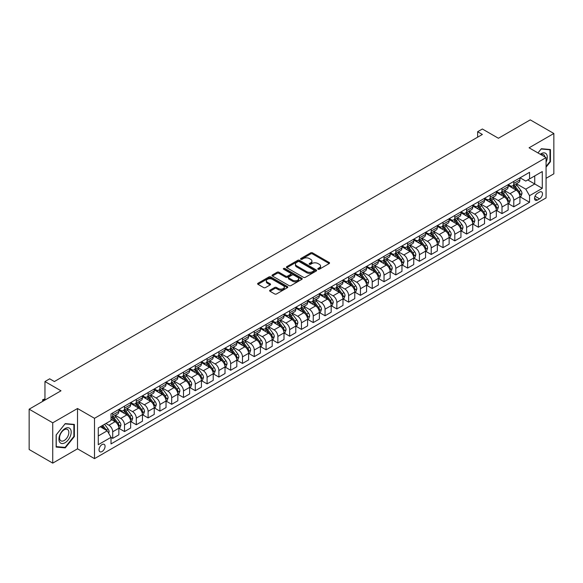 <?xml version="1.0" encoding="UTF-8"?>
<svg xmlns="http://www.w3.org/2000/svg" width="583" height="583" viewBox="0 0 583 583"><rect width="100%" height="100%" fill="white"/><g stroke="black" fill="none" stroke-linecap="round" stroke-linejoin="round"><path stroke-width="0.87" d="M318.041 269.229A0.918 0.532 0 0 0 319.338 269.229L329.184 263.552A1.312 0.758 0 0 0 329.57 263.013A1.312 0.758 0 0 0 329.184 262.481L312.51 252.854A1.312 0.758 0 0 0 310.659 252.854L300.813 258.539A0.918 0.532 0 0 0 300.544 258.91A0.918 0.532 0 0 0 300.813 259.282A0.918 0.532 0 0 0 302.111 259.282L303.386 258.546A4.19 2.419 0 0 1 309.311 258.546L310.703 259.348A4.19 2.419 0 0 1 311.934 261.06A4.19 2.419 0 0 1 310.703 262.773L309.427 263.509A0.918 0.532 0 0 0 309.165 263.88A0.918 0.532 0 0 0 309.427 264.259A0.918 0.532 0 0 0 310.724 264.259L312 263.523A4.19 2.419 0 0 1 317.932 263.523L319.316 264.325A4.19 2.419 0 0 1 320.548 266.037A4.19 2.419 0 0 1 319.316 267.75L318.041 268.486A0.918 0.532 0 0 0 317.779 268.858A0.918 0.532 0 0 0 318.041 269.229L318.041 268.486M102.054 451.548A4.27 2.463 120 0 0 104.838 447.788A4.27 2.463 120 0 0 104.189 444.363A4.27 2.463 120 0 0 102.054 444.574A4.27 2.463 120 0 0 99.263 448.334A4.27 2.463 120 0 0 99.919 451.759A4.27 2.463 120 0 0 102.054 451.548M269.995 290.181A1.312 0.758 0 0 0 269.608 290.72A1.312 0.758 0 0 0 269.995 291.252L274.673 293.956A1.312 0.758 0 0 0 276.524 293.956L287.455 287.645A1.312 0.758 0 0 0 287.834 287.106A1.312 0.758 0 0 0 287.455 286.574L270.782 276.947A1.312 0.758 0 0 0 268.931 276.947L257.999 283.258A1.312 0.758 0 0 0 257.613 283.79A1.312 0.758 0 0 0 257.999 284.329L263.647 287.587A1.312 0.758 0 0 0 265.498 287.587L270.177 284.89A1.312 0.758 0 0 0 270.563 284.351A1.312 0.758 0 0 0 270.177 283.819L267.378 282.201A3.505 2.026 0 0 1 266.351 280.773A3.505 2.026 0 0 1 268.515 278.9A3.505 2.026 0 0 1 272.334 279.337L283.309 285.677A3.505 2.026 0 0 1 284.336 287.106A3.505 2.026 0 0 1 282.172 288.979A3.505 2.026 0 0 1 278.353 288.541L276.524 287.485A1.312 0.758 0 0 0 274.673 287.485L269.995 290.181L269.995 291.252L274.673 288.57L274.673 287.485M546.067 178.311L553.85 173.814L553.85 133.492L530.26 119.872L498.407 138.266L482.367 129.003L477.645 131.722L482.367 134.447L54.394 381.537L49.679 378.812L44.957 381.537L44.957 400.062M52.74 422.806L52.74 463.128L77.517 448.823L77.517 408.508L52.74 422.806L29.15 409.186L61.004 390.799L44.957 381.537M77.517 408.508L94.504 418.31L546.067 157.607L546.067 197.921L94.504 458.632L94.504 418.31M553.85 133.492L529.08 147.798L546.067 157.607M303.481 277.319A1.312 0.758 0 0 0 305.332 277.319L316.263 271.008A1.312 0.758 0 0 0 316.642 270.476A1.312 0.758 0 0 0 316.263 269.944L299.589 260.317A1.312 0.758 0 0 0 297.738 260.317L286.807 266.628A1.312 0.758 0 0 0 286.421 267.16A1.312 0.758 0 0 0 286.807 267.692L303.481 277.319M283.972 269.426A0.918 0.532 0 0 1 284.905 269.557L301.841 279.337L290.924 285.634A1.312 0.758 0 0 1 289.073 285.634L272.399 276.007L277.078 273.332L277.078 272.239L272.399 274.943A1.312 0.758 0 0 0 272.021 275.475A1.312 0.758 0 0 0 272.399 276.007L272.399 274.943M277.078 273.332A1.312 0.758 0 0 1 278.929 273.332L278.929 272.239A1.312 0.758 0 0 0 277.078 272.239M278.929 272.239L285.692 276.145A1.312 0.758 0 0 0 287.543 276.145L290.647 274.353A1.312 0.758 0 0 0 291.034 273.821A1.312 0.758 0 0 0 290.647 273.281L283.608 269.215A0.918 0.532 0 0 1 283.338 268.843A0.918 0.532 0 0 1 283.906 268.355A0.918 0.532 0 0 1 284.905 268.471L301.856 278.259A1.312 0.758 0 0 1 302.242 278.791A1.312 0.758 0 0 1 301.856 279.323L301.856 278.259M52.74 463.128L29.15 449.508L29.15 409.186M539.552 192.091L537.475 193.294A4.139 2.39 120 0 0 534.771 196.937A4.139 2.39 120 0 0 535.405 200.253A4.139 2.39 120 0 0 537.475 200.049L539.552 198.847A4.139 2.39 120 0 0 542.256 195.203A4.139 2.39 120 0 0 541.622 191.887A4.139 2.39 120 0 0 539.552 192.091M520.065 177.793L525.771 181.087L529.546 178.908L529.546 172.313L111.018 413.952L111.018 420.547L98.279 427.9L98.279 444.683L111.018 437.33L111.018 443.918L529.546 202.279L529.546 195.691L525.771 189.154L516.392 183.732M529.546 178.908L542.292 171.555L542.292 188.331L529.546 195.691M77.517 448.823L94.504 458.632M477.645 131.722L477.645 137.173M527.753 179.943L534.742 183.973L534.742 175.913L542.292 171.555M525.771 189.154L534.742 183.973L542.292 188.331M98.279 435.967L107.243 430.786L100.261 426.756M111.018 437.381L112.716 438.365L112.716 431.77A5.342 3.083 -120 0 0 108.941 425.233L105.924 423.491M112.716 438.365L118.852 434.823L118.852 428.228A5.342 3.083 -120 0 0 115.077 421.691L111.018 419.345M118.99 428.367L124.514 431.551L124.514 424.956A5.342 3.083 -120 0 0 120.739 418.419L115.317 415.293M124.514 431.551L130.643 428.009L130.643 421.422A5.342 3.083 -120 0 0 126.868 414.877L118.852 410.25M130.789 421.553L136.305 424.745L136.305 418.149A5.342 3.083 -120 0 0 132.53 411.613L127.116 408.479M136.305 424.745L142.441 421.203L142.441 414.608A5.342 3.083 -120 0 0 138.667 408.071L130.643 403.436M142.58 414.746L148.104 417.931L148.104 411.336A5.342 3.083 -120 0 0 144.329 404.799L138.907 401.672M148.104 417.931L154.24 414.389L154.24 407.794A5.342 3.083 -120 0 0 150.465 401.257L142.441 396.629M154.378 407.932L159.902 411.117L159.902 404.529A5.342 3.083 -120 0 0 156.127 397.992L150.706 394.859M159.902 411.117L166.031 407.583L166.031 400.987A5.342 3.083 -120 0 0 162.256 394.451L154.24 389.816M166.177 401.126L171.694 404.31L171.694 397.715A5.342 3.083 -120 0 0 167.919 391.178L162.504 388.052M171.694 404.31L177.83 400.769L177.83 394.174A5.342 3.083 -120 0 0 174.055 387.637L166.031 383.009M177.975 394.312L183.492 397.497L183.492 390.909A5.342 3.083 -120 0 0 179.717 384.372L174.295 381.238M183.492 397.497L189.628 393.955L189.628 387.367A5.342 3.083 -120 0 0 185.853 380.83L177.83 376.195M189.766 387.498L195.29 390.69L195.29 384.095A5.342 3.083 -120 0 0 191.516 377.558L186.094 374.432M195.29 390.69L201.426 387.148L201.426 380.553A5.342 3.083 -120 0 0 197.652 374.016L189.628 369.389M201.565 380.692L207.089 383.876L207.089 377.288A5.342 3.083 -120 0 0 203.314 370.744L197.892 367.618M207.089 383.876L213.218 380.335L213.218 373.747A5.342 3.083 -120 0 0 209.443 367.203L201.426 362.575M213.363 373.878L218.88 377.07L218.88 370.475A5.342 3.083 -120 0 0 215.105 363.938L209.691 360.811M218.88 377.07L225.016 373.528L225.016 366.933A5.342 3.083 -120 0 0 221.241 360.396L213.218 355.761M225.155 367.071L230.679 370.256L230.679 363.668A5.342 3.083 -120 0 0 226.904 357.124L221.482 353.998M230.679 370.256L236.815 366.714L236.815 360.126A5.342 3.083 -120 0 0 233.04 353.582L225.016 348.955M236.953 360.258L242.477 363.449L242.477 356.854A5.342 3.083 -120 0 0 238.702 350.317L233.28 347.184M242.477 363.449L248.606 359.908L248.606 353.313A5.342 3.083 -120 0 0 244.831 346.776L236.815 342.141M248.752 353.451L254.268 356.636L254.268 350.04A5.342 3.083 -120 0 0 250.493 343.504L245.079 340.377M254.268 356.636L260.404 353.094L260.404 346.499A5.342 3.083 -120 0 0 256.629 339.962L248.606 335.334M260.55 346.637L266.067 349.829L266.067 343.234A5.342 3.083 -120 0 0 262.292 336.697L256.87 333.563M266.067 349.829L272.203 346.287L272.203 339.692A5.342 3.083 -120 0 0 268.428 333.155L260.404 328.521M272.341 339.831L277.865 343.015L277.865 336.42A5.342 3.083 -120 0 0 274.09 329.883L268.668 326.757M277.865 343.015L284.001 339.474L284.001 332.878A5.342 3.083 -120 0 0 280.226 326.342L272.203 321.714M284.14 333.017L289.656 336.202L289.656 329.614A5.342 3.083 -120 0 0 285.881 323.077L280.467 319.943M289.656 336.202L295.792 332.66L295.792 326.072A5.342 3.083 -120 0 0 292.017 319.535L284.001 314.9M295.938 326.203L301.455 329.395L301.455 322.8A5.342 3.083 -120 0 0 297.68 316.263L292.258 313.137M301.455 329.395L307.591 325.853L307.591 319.258A5.342 3.083 -120 0 0 303.816 312.721L295.792 308.094M307.729 319.397L313.253 322.581L313.253 315.993A5.342 3.083 -120 0 0 309.478 309.449L304.056 306.323M313.253 322.581L319.389 319.039L319.389 312.452A5.342 3.083 -120 0 0 315.614 305.915L307.591 301.28M319.528 312.583L325.052 315.775L325.052 309.179A5.342 3.083 -120 0 0 321.277 302.643L315.855 299.516M325.052 315.775L331.18 312.233L331.18 305.638A5.342 3.083 -120 0 0 327.406 299.101L319.389 294.466M331.326 305.776L336.843 308.961L336.843 302.373A5.342 3.083 -120 0 0 333.068 295.829L327.653 292.702M336.843 308.961L342.979 305.419L342.979 298.831A5.342 3.083 -120 0 0 339.204 292.287L331.18 287.659M343.117 298.962L348.641 302.154L348.641 295.559A5.342 3.083 -120 0 0 344.866 289.022L339.444 285.889M348.641 302.154L354.777 298.613L354.777 292.017A5.342 3.083 -120 0 0 351.002 285.481L342.979 280.846M354.916 292.156L360.44 295.341L360.44 288.745A5.342 3.083 -120 0 0 356.665 282.208L351.243 279.082M360.44 295.341L366.569 291.799L366.569 285.204A5.342 3.083 -120 0 0 362.794 278.667L354.777 274.039M366.714 285.342L372.231 288.534L372.231 281.939A5.342 3.083 -120 0 0 368.456 275.402L363.041 272.268M372.231 288.534L378.367 284.992L378.367 278.397A5.342 3.083 -120 0 0 374.592 271.86L366.569 267.225M378.513 278.536L384.029 281.72L384.029 275.125A5.342 3.083 -120 0 0 380.254 268.588L374.833 265.462M384.029 281.72L390.165 278.178L390.165 271.583A5.342 3.083 -120 0 0 386.391 265.046L378.367 260.419M390.304 271.722L395.828 274.906L395.828 268.318A5.342 3.083 -120 0 0 392.053 261.782L386.631 258.648M395.828 274.906L401.964 271.365L401.964 264.777A5.342 3.083 -120 0 0 398.189 258.24L390.165 253.605M402.102 264.915L407.626 268.1L407.626 261.505A5.342 3.083 -120 0 0 403.851 254.968L398.429 251.841M407.626 268.1L413.755 264.558L413.755 257.963A5.342 3.083 -120 0 0 409.98 251.426L401.964 246.798M413.901 258.101L419.417 261.286L419.417 254.698A5.342 3.083 -120 0 0 415.643 248.161L410.228 245.028M419.417 261.286L425.554 257.744L425.554 251.156A5.342 3.083 -120 0 0 421.779 244.62L413.755 239.985M425.692 251.288L431.216 254.48L431.216 247.884A5.342 3.083 -120 0 0 427.441 241.347L422.019 238.221M431.216 254.48L437.352 250.938L437.352 244.343A5.342 3.083 -120 0 0 433.577 237.806L425.554 233.178M437.49 244.481L443.014 247.666L443.014 241.078A5.342 3.083 -120 0 0 439.239 234.534L433.818 231.407M443.014 247.666L449.143 244.124L449.143 237.536A5.342 3.083 -120 0 0 445.368 230.992L437.352 226.364M449.289 237.667L454.806 240.859L454.806 234.264A5.342 3.083 -120 0 0 451.031 227.727L445.616 224.593M454.806 240.859L460.942 237.317L460.942 230.722A5.342 3.083 -120 0 0 457.167 224.185L449.143 219.551M461.08 230.861L466.604 234.045L466.604 227.457A5.342 3.083 -120 0 0 462.829 220.913L457.407 217.787M466.604 234.045L472.74 230.504L472.74 223.916A5.342 3.083 -120 0 0 468.965 217.372L460.942 212.744M472.879 224.047L478.403 227.239L478.403 220.644A5.342 3.083 -120 0 0 474.628 214.107L469.206 210.973M478.403 227.239L484.531 223.697L484.531 217.102A5.342 3.083 -120 0 0 480.764 210.565L472.74 205.93M484.677 217.24L490.194 220.425L490.194 213.83A5.342 3.083 -120 0 0 486.419 207.293L481.004 204.167M490.194 220.425L496.33 216.883L496.33 210.288A5.342 3.083 -120 0 0 492.555 203.751L484.531 199.124M496.476 210.427L501.992 213.618L501.992 207.023A5.342 3.083 -120 0 0 498.217 200.486L492.795 197.353M501.992 213.618L508.128 210.077L508.128 203.482A5.342 3.083 -120 0 0 504.353 196.945L496.33 192.31M508.267 203.62L513.791 206.805L513.791 200.209A5.342 3.083 -120 0 0 510.016 193.673L504.594 190.546M513.791 206.805L519.927 203.263L519.927 196.668A5.342 3.083 -120 0 0 516.152 190.131L508.128 185.503M508.267 184.6L510.016 185.613A5.342 3.083 -120 0 0 512.683 185.875A5.342 3.083 -120 0 0 513.791 183.434L513.791 181.415M496.476 191.413L498.217 192.419A5.342 3.083 -120 0 0 500.884 192.681A5.342 3.083 -120 0 0 501.992 190.24L501.992 188.222M484.677 198.22L486.419 199.233A5.342 3.083 -120 0 0 489.093 199.495A5.342 3.083 -120 0 0 490.194 197.054L490.194 195.035M472.879 205.034L474.628 206.039A5.342 3.083 -120 0 0 477.295 206.309A5.342 3.083 -120 0 0 478.403 203.861L478.403 201.849M461.08 211.84L462.829 212.853A5.342 3.083 -120 0 0 465.496 213.116A5.342 3.083 -120 0 0 466.604 210.674L466.604 208.656M449.289 218.654L451.031 219.66A5.342 3.083 -120 0 0 453.705 219.929A5.342 3.083 -120 0 0 454.806 217.481L454.806 215.47M437.49 225.468L439.239 226.474A5.342 3.083 -120 0 0 441.907 226.736A5.342 3.083 -120 0 0 443.014 224.295L443.014 222.276M425.692 232.274L427.441 233.28A5.342 3.083 -120 0 0 430.108 233.55A5.342 3.083 -120 0 0 431.216 231.101L431.216 229.09M413.901 239.088L415.643 240.094A5.342 3.083 -120 0 0 418.317 240.356A5.342 3.083 -120 0 0 419.417 237.915L419.417 235.896M402.102 245.895L403.851 246.908A5.342 3.083 -120 0 0 406.519 247.17A5.342 3.083 -120 0 0 407.626 244.722L407.626 242.71M390.304 252.709L392.053 253.714A5.342 3.083 -120 0 0 394.72 253.977A5.342 3.083 -120 0 0 395.828 251.535L395.828 249.517M378.513 259.515L380.254 260.528A5.342 3.083 -120 0 0 382.922 260.79A5.342 3.083 -120 0 0 384.029 258.349L384.029 256.331M366.714 266.329L368.456 267.335A5.342 3.083 -120 0 0 371.131 267.597A5.342 3.083 -120 0 0 372.231 265.156L372.231 263.144M354.916 273.136L356.665 274.148A5.342 3.083 -120 0 0 359.332 274.411A5.342 3.083 -120 0 0 360.44 271.969L360.44 269.951M343.117 279.949L344.866 280.955A5.342 3.083 -120 0 0 347.534 281.225A5.342 3.083 -120 0 0 348.641 278.776L348.641 276.765M331.326 286.763L333.068 287.769A5.342 3.083 -120 0 0 335.742 288.031A5.342 3.083 -120 0 0 336.843 285.59L336.843 283.571M319.528 293.57L321.277 294.575A5.342 3.083 -120 0 0 323.944 294.845A5.342 3.083 -120 0 0 325.052 292.396L325.052 290.385M307.729 300.383L309.478 301.389A5.342 3.083 -120 0 0 312.145 301.651A5.342 3.083 -120 0 0 313.253 299.21L313.253 297.192M295.938 307.19L297.68 308.203A5.342 3.083 -120 0 0 300.347 308.465A5.342 3.083 -120 0 0 301.455 306.017L301.455 304.005M284.14 314.004L285.881 315.009A5.342 3.083 -120 0 0 288.556 315.272A5.342 3.083 -120 0 0 289.656 312.831L289.656 310.812M272.341 320.81L274.09 321.823A5.342 3.083 -120 0 0 276.757 322.086A5.342 3.083 -120 0 0 277.865 319.644L277.865 317.626M260.543 327.624L262.292 328.63A5.342 3.083 -120 0 0 264.959 328.892A5.342 3.083 -120 0 0 266.067 326.451L266.067 324.432M248.752 334.431L250.493 335.444A5.342 3.083 -120 0 0 253.168 335.706A5.342 3.083 -120 0 0 254.268 333.265L254.268 331.246M236.953 341.244L238.702 342.25A5.342 3.083 -120 0 0 241.369 342.52A5.342 3.083 -120 0 0 242.477 340.071L242.477 338.06M225.155 348.051L226.904 349.064A5.342 3.083 -120 0 0 229.571 349.326A5.342 3.083 -120 0 0 230.679 346.885L230.679 344.866M213.363 354.865L215.105 355.87A5.342 3.083 -120 0 0 217.78 356.14A5.342 3.083 -120 0 0 218.88 353.692L218.88 351.68M201.565 361.679L203.314 362.684A5.342 3.083 -120 0 0 205.981 362.947A5.342 3.083 -120 0 0 207.089 360.505L207.089 358.487M189.766 368.485L191.516 369.491A5.342 3.083 -120 0 0 194.183 369.76A5.342 3.083 -120 0 0 195.29 367.312L195.29 365.301M177.975 375.299L179.717 376.305A5.342 3.083 -120 0 0 182.384 376.567A5.342 3.083 -120 0 0 183.492 374.126L183.492 372.107M166.177 382.105L167.919 383.118A5.342 3.083 -120 0 0 170.593 383.381A5.342 3.083 -120 0 0 171.694 380.939L171.694 378.921M154.378 388.919L156.127 389.925A5.342 3.083 -120 0 0 158.795 390.187A5.342 3.083 -120 0 0 159.902 387.746L159.902 385.727M142.58 395.726L144.329 396.739A5.342 3.083 -120 0 0 146.996 397.001A5.342 3.083 -120 0 0 148.104 394.56L148.104 392.541M130.789 402.54L132.53 403.545A5.342 3.083 -120 0 0 135.205 403.815A5.342 3.083 -120 0 0 136.305 401.366L136.305 399.355M118.99 409.346L120.739 410.359A5.342 3.083 -120 0 0 123.407 410.621A5.342 3.083 -120 0 0 124.514 408.18L124.514 406.162M520.065 196.806L529.546 202.279M512.683 185.875L518.819 182.333A5.342 3.083 -120 0 0 519.927 179.892L519.927 177.873M500.884 192.681L507.021 189.14A5.342 3.083 -120 0 0 508.128 186.698L508.128 184.68M489.093 199.495L495.222 195.954A5.342 3.083 -120 0 0 496.33 193.512L496.33 191.494M477.295 206.309L483.431 202.767A5.342 3.083 -120 0 0 484.531 200.319L484.531 198.307M465.496 213.116L471.632 209.574A5.342 3.083 -120 0 0 472.74 207.133L472.74 205.114M453.705 219.929L459.834 216.388A5.342 3.083 -120 0 0 460.942 213.939L460.942 211.928M441.907 226.736L448.043 223.194A5.342 3.083 -120 0 0 449.143 220.753L449.143 218.734M430.108 233.55L436.244 230.008A5.342 3.083 -120 0 0 437.352 227.559L437.352 225.548M418.317 240.356L424.446 236.815A5.342 3.083 -120 0 0 425.554 234.373L425.554 232.355M406.519 247.17L412.655 243.628A5.342 3.083 -120 0 0 413.755 241.187L413.755 239.168M394.72 253.977L400.856 250.435A5.342 3.083 -120 0 0 401.964 247.994L401.964 245.975M382.922 260.79L389.058 257.249A5.342 3.083 -120 0 0 390.165 254.807L390.165 252.789M371.131 267.597L377.259 264.063A5.342 3.083 -120 0 0 378.367 261.614L378.367 259.603M359.332 274.411L365.468 270.869A5.342 3.083 -120 0 0 366.569 268.428L366.569 266.409M347.534 281.225L353.67 277.683A5.342 3.083 -120 0 0 354.777 275.234L354.777 273.223M335.742 288.031L341.871 284.489A5.342 3.083 -120 0 0 342.979 282.048L342.979 280.029M323.944 294.845L330.08 291.303A5.342 3.083 -120 0 0 331.18 288.855L331.18 286.843M312.145 301.651L318.282 298.11A5.342 3.083 -120 0 0 319.389 295.668L319.389 293.65M300.347 308.465L306.483 304.924A5.342 3.083 -120 0 0 307.591 302.475L307.591 300.464M288.556 315.272L294.685 311.73A5.342 3.083 -120 0 0 295.792 309.289L295.792 307.27M276.757 322.086L282.893 318.544A5.342 3.083 -120 0 0 284.001 316.103L284.001 314.084M264.959 328.892L271.095 325.35A5.342 3.083 -120 0 0 272.203 322.909L272.203 320.89M253.168 335.706L259.297 332.164A5.342 3.083 -120 0 0 260.404 329.723L260.404 327.704M241.369 342.52L247.505 338.978A5.342 3.083 -120 0 0 248.606 336.529L248.606 334.518M229.571 349.326L235.707 345.785A5.342 3.083 -120 0 0 236.815 343.343L236.815 341.325M217.78 356.14L223.908 352.598A5.342 3.083 -120 0 0 225.016 350.15L225.016 348.138M205.981 362.947L212.117 359.405A5.342 3.083 -120 0 0 213.218 356.964L213.218 354.945M194.183 369.76L200.319 366.219A5.342 3.083 -120 0 0 201.426 363.77L201.426 361.759M182.384 376.567L188.52 373.025A5.342 3.083 -120 0 0 189.628 370.584L189.628 368.565M170.593 383.381L176.722 379.839A5.342 3.083 -120 0 0 177.83 377.398L177.83 375.379M158.795 390.187L164.931 386.646A5.342 3.083 -120 0 0 166.031 384.204L166.031 382.186M146.996 397.001L153.132 393.459A5.342 3.083 -120 0 0 154.24 391.018L154.24 388.999M135.205 403.815L141.334 400.273A5.342 3.083 -120 0 0 142.441 397.825L142.441 395.813M123.407 410.621L129.543 407.08A5.342 3.083 -120 0 0 130.643 404.638L130.643 402.62M111.018 417.647A5.342 3.083 -120 0 0 111.608 417.435L117.744 413.894A5.342 3.083 -120 0 0 118.852 411.445L118.852 409.434M111.608 417.435A5.342 3.083 -120 0 0 112.716 414.987L112.716 412.975M107.243 430.786L111.018 437.33M546.067 167.146L550.454 161.688L550.454 149.547L541.345 148.731L537.971 152.928M56.143 447.074L65.245 447.89L74.354 436.558L74.354 424.417L65.245 423.608L56.143 434.933L56.143 447.074M549.98 161.418L550.454 161.688M73.881 436.288L74.354 436.558M64.283 447.336L65.245 447.89M318.413 269.361L319.316 268.836A4.19 2.419 0 0 0 320.548 267.123L320.548 266.037M311.934 261.06L311.934 262.153A4.19 2.419 0 0 1 310.703 263.866L309.799 264.391M329.184 262.481L329.184 263.552L312.51 253.94A1.312 0.758 0 0 0 310.659 253.94L301.185 259.413M316.241 271.022L299.589 261.403A1.312 0.758 0 0 0 297.738 261.403L286.821 267.706M313.946 270.847A0.918 0.532 0 0 0 314.215 270.476A0.918 0.532 0 0 0 313.946 270.104L299.312 261.65A0.918 0.532 0 0 0 298.015 261.65L296.667 262.423A4.19 2.419 0 0 0 295.443 264.135A4.19 2.419 0 0 0 296.667 265.848L306.673 271.627A4.19 2.419 0 0 0 312.605 271.627L313.946 270.847L313.946 271.94A0.918 0.532 0 0 0 314.215 271.561L314.215 270.476M295.443 264.135L295.443 265.229A4.19 2.419 0 0 0 296.667 266.941L296.667 265.848M313.946 271.94L312.605 272.713A4.19 2.419 0 0 1 306.673 272.713L296.667 266.941M278.929 273.332L285.692 277.231A1.312 0.758 0 0 0 287.543 277.231L290.647 275.438A1.312 0.758 0 0 0 291.034 274.906L291.034 273.821M292.71 280.197A3.505 2.026 0 0 0 296.528 280.634A3.505 2.026 0 0 0 298.693 278.761A3.505 2.026 0 0 0 297.665 277.333L293.796 275.103A1.312 0.758 0 0 0 291.945 275.103L288.84 276.896A1.312 0.758 0 0 0 288.461 277.428A1.312 0.758 0 0 0 288.84 277.96L292.71 280.197L292.71 281.283A3.505 2.026 0 0 0 296.528 281.72A3.505 2.026 0 0 0 298.693 279.855L298.693 278.761M288.461 277.428L288.461 278.514A1.312 0.758 0 0 0 288.84 279.053L288.84 277.96M292.71 281.283L288.84 279.053M284.336 287.106L284.336 288.199A3.505 2.026 0 0 1 282.172 290.064A3.505 2.026 0 0 1 278.353 289.627L276.524 288.57A1.312 0.758 0 0 0 274.673 288.57M266.351 280.773L266.351 281.859A3.505 2.026 0 0 0 267.378 283.287L267.378 282.201M270.162 284.898L267.378 283.287M287.434 287.652L270.782 278.033A1.312 0.758 0 0 0 268.931 278.033L258.014 284.336L257.999 283.258M519.927 196.886L521.056 196.238L521.996 193.512A3.534 2.04 -120 0 0 520.874 190.495L517.012 185.35A10.21 5.896 -120 0 0 515.904 184.017M512.063 187.777A10.21 5.896 -120 0 0 509.979 185.591M519.599 194.722L520.087 193.658A3.534 2.04 -120 0 0 519.081 191.53L515.219 186.385A10.21 5.896 -120 0 0 514.111 185.051M513.157 185.598A8.475 4.89 60 0 1 514.549 187.179L517.813 191.537M512.974 185.707A10.21 5.896 60 0 1 514.089 187.041L516.655 190.459M508.128 203.7L509.258 203.044L510.205 200.319A3.534 2.04 -120 0 0 509.076 197.309L505.221 192.164A10.21 5.896 -120 0 0 504.106 190.83M500.272 194.584A10.21 5.896 -120 0 0 498.181 192.397M507.808 201.536L508.296 200.472A3.534 2.04 -120 0 0 507.283 198.344L503.428 193.199A10.21 5.896 -120 0 0 502.313 191.865M501.358 192.412A8.475 4.89 60 0 1 502.75 193.993L506.015 198.351M501.176 192.514A10.21 5.896 60 0 1 502.291 193.847L504.856 197.273M496.33 210.507L497.467 209.858L498.407 207.133A3.534 2.04 -120 0 0 497.277 204.123L493.422 198.971A10.21 5.896 -120 0 0 492.307 197.637M488.474 201.397A10.21 5.896 -120 0 0 486.382 199.211M496.009 208.342L496.497 207.278A3.534 2.04 -120 0 0 495.484 205.158L491.629 200.005A10.21 5.896 -120 0 0 490.514 198.672M489.567 199.218A8.475 4.89 60 0 1 490.959 200.8L494.216 205.158M489.385 199.328A10.21 5.896 60 0 1 490.5 200.661L493.058 204.086M484.531 217.321L485.668 216.665L486.608 213.939A3.534 2.04 -120 0 0 485.479 210.929L481.624 205.784A10.21 5.896 -120 0 0 480.509 204.451M476.675 208.204A10.21 5.896 -120 0 0 474.584 206.018M484.211 215.156L484.699 214.092A3.534 2.04 -120 0 0 483.686 211.964L479.831 206.819A10.21 5.896 -120 0 0 478.716 205.486M477.769 206.032A8.475 4.89 60 0 1 479.16 207.614L482.425 211.972M477.586 206.134A10.21 5.896 60 0 1 478.701 207.475L481.267 210.893M472.74 224.127L473.87 223.478L474.817 220.753A3.534 2.04 -120 0 0 473.688 217.743L469.832 212.591A10.21 5.896 -120 0 0 468.717 211.257M464.884 215.018A10.21 5.896 -120 0 0 462.793 212.831M472.419 221.963L472.908 220.906A3.534 2.04 -120 0 0 471.895 218.778L468.04 213.626A10.21 5.896 -120 0 0 466.925 212.292M465.97 212.846A8.475 4.89 60 0 1 467.362 214.427L470.627 218.778M465.788 212.948A10.21 5.896 60 0 1 466.903 214.282L469.468 217.707M546.067 162.183A8.672 5.007 120 0 0 546.468 154.16A8.672 5.007 120 0 0 540.281 154.262M544.901 156.936A6.566 3.79 120 0 0 544.318 155.267A6.566 3.79 120 0 0 543.582 154.582A6.566 3.79 120 0 0 540.878 154.612M541.141 148.986L549.98 149.787L549.98 161.557L546.067 166.425M549.397 149.452L549.98 149.787M537.985 152.943L541.155 149M65.056 428.556A8.672 5.007 120 0 0 58.927 439.181A8.672 5.007 120 0 0 65.056 442.723A8.672 5.007 120 0 0 71.192 432.098A8.672 5.007 120 0 0 65.056 428.556M64.196 429.78A6.566 3.79 120 0 0 59.911 435.567A6.566 3.79 120 0 0 60.916 440.828A6.566 3.79 120 0 0 64.196 440.508A6.566 3.79 120 0 0 68.488 434.714A6.566 3.79 120 0 0 67.482 429.452A6.566 3.79 120 0 0 64.196 429.78M73.881 436.427L65.056 447.401L56.238 446.614L56.238 434.852L65.056 423.87L73.881 424.664L73.881 436.427M73.298 424.322L73.881 424.664M460.942 230.941L462.071 230.285L463.019 227.559A3.534 2.04 -120 0 0 461.889 224.55L458.034 219.405A10.21 5.896 -120 0 0 456.919 218.071M453.086 221.824A10.21 5.896 -120 0 0 450.994 219.638M460.621 228.776L461.109 227.713A3.534 2.04 -120 0 0 460.096 225.585L456.241 220.44A10.21 5.896 -120 0 0 455.126 219.106M454.179 219.653A8.475 4.89 60 0 1 455.571 221.234L458.828 225.592M453.997 219.762A10.21 5.896 60 0 1 455.104 221.095L457.67 224.513M449.143 237.755L450.28 237.099L451.22 234.373A3.534 2.04 -120 0 0 450.091 231.364L446.235 226.211A10.21 5.896 -120 0 0 445.12 224.878M441.287 228.638A10.21 5.896 -120 0 0 439.196 226.452M448.823 235.583L449.311 234.526A3.534 2.04 -120 0 0 448.298 232.398L444.443 227.246A10.21 5.896 -120 0 0 443.328 225.912M442.38 226.466A8.475 4.89 60 0 1 443.772 228.048L447.037 232.398M442.198 226.568A10.21 5.896 60 0 1 443.313 227.902L445.878 231.327M437.352 244.561L438.482 243.905L439.429 241.187A3.534 2.04 -120 0 0 438.299 238.17L434.444 233.025A10.21 5.896 -120 0 0 433.329 231.691M429.489 235.452A10.21 5.896 -120 0 0 427.405 233.258M437.024 242.397L437.52 241.333A3.534 2.04 -120 0 0 436.507 239.205L432.644 234.06A10.21 5.896 -120 0 0 431.537 232.726M430.582 233.273A8.475 4.89 60 0 1 431.974 234.854L435.239 239.212M430.4 233.382A10.21 5.896 60 0 1 431.515 234.716L434.08 238.134M425.554 251.375L426.683 250.719L427.63 247.994A3.534 2.04 -120 0 0 426.501 244.984L422.646 239.839A10.21 5.896 -120 0 0 421.531 238.498M417.698 242.258A10.21 5.896 -120 0 0 415.606 240.072M425.233 249.203L425.721 248.147A3.534 2.04 -120 0 0 424.708 246.019L420.853 240.874A10.21 5.896 -120 0 0 419.738 239.533M418.791 240.087A8.475 4.89 60 0 1 420.175 241.668L423.44 246.019M418.609 240.189A10.21 5.896 60 0 1 419.716 241.522L422.281 244.947M413.755 258.182L414.892 257.526L415.832 254.807A3.534 2.04 -120 0 0 414.702 251.79L410.847 246.645A10.21 5.896 -120 0 0 409.732 245.312M405.899 249.072A10.21 5.896 -120 0 0 403.808 246.879M413.434 256.017L413.923 254.953A3.534 2.04 -120 0 0 412.91 252.825L409.055 247.68A10.21 5.896 -120 0 0 407.94 246.347M406.992 246.893A8.475 4.89 60 0 1 408.384 248.475L411.642 252.833M406.81 247.003A10.21 5.896 60 0 1 407.925 248.336L410.483 251.754M401.964 264.995L403.093 264.339L404.034 261.614A3.534 2.04 -120 0 0 402.911 258.604L399.049 253.459A10.21 5.896 -120 0 0 397.941 252.126M394.101 255.879A10.21 5.896 -120 0 0 392.009 253.692M401.636 262.831L402.124 261.767A3.534 2.04 -120 0 0 401.111 259.639L397.256 254.494A10.21 5.896 -120 0 0 396.141 253.16M395.194 253.707A8.475 4.89 60 0 1 396.586 255.288L399.851 259.646M395.012 253.809A10.21 5.896 60 0 1 396.127 255.143L398.692 258.568M390.165 271.802L391.295 271.153L392.242 268.428A3.534 2.04 -120 0 0 391.113 265.411L387.258 260.266A10.21 5.896 -120 0 0 386.143 258.932M382.31 262.693A10.21 5.896 -120 0 0 380.218 260.506M389.845 269.637L390.333 268.574A3.534 2.04 -120 0 0 389.32 266.453L385.465 261.301A10.21 5.896 -120 0 0 384.35 259.967M383.395 260.514A8.475 4.89 60 0 1 384.787 262.095L388.052 266.453M383.213 260.623A10.21 5.896 60 0 1 384.328 261.956L386.893 265.374M378.367 278.616L379.504 277.96L380.444 275.234A3.534 2.04 -120 0 0 379.314 272.225L375.459 267.08A10.21 5.896 -120 0 0 374.344 265.746M370.511 269.499A10.21 5.896 -120 0 0 368.42 267.313M378.046 276.451L378.535 275.387A3.534 2.04 -120 0 0 377.522 273.259L373.667 268.114A10.21 5.896 -120 0 0 372.552 266.781M371.604 267.327A8.475 4.89 60 0 1 372.996 268.909L376.254 273.267M371.422 267.429A10.21 5.896 60 0 1 372.537 268.763L375.095 272.188M366.569 285.422L367.705 284.774L368.645 282.048A3.534 2.04 -120 0 0 367.516 279.038L363.661 273.886A10.21 5.896 -120 0 0 362.546 272.553M358.713 276.313A10.21 5.896 -120 0 0 356.621 274.127M366.248 283.258L366.736 282.201A3.534 2.04 -120 0 0 365.723 280.073L361.868 274.921A10.21 5.896 -120 0 0 360.753 273.587M359.806 274.134A8.475 4.89 60 0 1 361.198 275.723L364.462 280.073M359.624 274.243A10.21 5.896 60 0 1 360.739 275.577L363.304 279.002M354.777 292.236L355.907 291.58L356.854 288.855A3.534 2.04 -120 0 0 355.725 285.845L351.87 280.7A10.21 5.896 -120 0 0 350.755 279.366M346.914 283.119A10.21 5.896 -120 0 0 344.83 280.933M354.457 290.072L354.945 289.008A3.534 2.04 -120 0 0 353.932 286.88L350.077 281.735A10.21 5.896 -120 0 0 348.962 280.401M348.007 280.948A8.475 4.89 60 0 1 349.399 282.529L352.664 286.887M347.825 281.057A10.21 5.896 60 0 1 348.94 282.391L351.505 285.808M342.979 299.05L344.108 298.394L345.056 295.668A3.534 2.04 -120 0 0 343.926 292.659L340.071 287.506A10.21 5.896 -120 0 0 338.956 286.173M335.123 289.933A10.21 5.896 -120 0 0 333.031 287.747M342.658 296.878L343.147 295.821A3.534 2.04 -120 0 0 342.134 293.694L338.278 288.541A10.21 5.896 -120 0 0 337.163 287.208M336.216 287.762A8.475 4.89 60 0 1 337.601 289.343L340.866 293.694M336.034 287.864A10.21 5.896 60 0 1 337.142 289.197L339.707 292.622M331.18 305.856L332.317 305.201L333.257 302.475A3.534 2.04 -120 0 0 332.128 299.465L328.273 294.32A10.21 5.896 -120 0 0 327.158 292.987M323.325 296.747A10.21 5.896 -120 0 0 321.233 294.553M330.86 303.692L331.348 302.628A3.534 2.04 -120 0 0 330.335 300.5L326.48 295.355A10.21 5.896 -120 0 0 325.365 294.021M324.418 294.568A8.475 4.89 60 0 1 325.81 296.149L329.074 300.507M324.235 294.677A10.21 5.896 60 0 1 325.35 296.011L327.916 299.429M319.389 312.67L320.519 312.014L321.459 309.289A3.534 2.04 -120 0 0 320.337 306.279L316.474 301.127A10.21 5.896 -120 0 0 315.367 299.793M311.526 303.554A10.21 5.896 -120 0 0 309.442 301.367M319.061 310.499L319.55 309.442A3.534 2.04 -120 0 0 318.544 307.314L314.682 302.169A10.21 5.896 -120 0 0 313.574 300.828M312.619 301.382A8.475 4.89 60 0 1 314.011 302.963L317.276 307.314M312.437 301.484A10.21 5.896 60 0 1 313.552 302.817L316.117 306.243M307.591 319.477L308.72 318.821L309.668 316.103A3.534 2.04 -120 0 0 308.538 313.086L304.683 307.941A10.21 5.896 -120 0 0 303.568 306.607M299.735 310.367A10.21 5.896 -120 0 0 297.643 308.174M307.27 317.312L307.758 316.248A3.534 2.04 -120 0 0 306.745 314.12L302.89 308.975A10.21 5.896 -120 0 0 301.775 307.642M300.821 308.188A8.475 4.89 60 0 1 302.213 309.77L305.477 314.128M300.639 308.298A10.21 5.896 60 0 1 301.754 309.631L304.319 313.049M295.792 326.291L296.929 325.635L297.869 322.909A3.534 2.04 -120 0 0 296.74 319.899L292.885 314.754A10.21 5.896 -120 0 0 291.77 313.414M287.936 317.174A10.21 5.896 -120 0 0 285.845 314.988M295.472 324.119L295.96 323.062A3.534 2.04 -120 0 0 294.947 320.934L291.092 315.789A10.21 5.896 -120 0 0 289.977 314.456M289.03 315.002A8.475 4.89 60 0 1 290.421 316.584L293.679 320.941M288.847 315.104A10.21 5.896 60 0 1 289.962 316.438L292.52 319.863M284.001 333.097L285.131 332.448L286.071 329.723A3.534 2.04 -120 0 0 284.941 326.706L281.086 321.561A10.21 5.896 -120 0 0 279.971 320.227M276.138 323.988A10.21 5.896 -120 0 0 274.046 321.801M283.673 330.933L284.161 329.869A3.534 2.04 -120 0 0 283.149 327.741L279.293 322.596A10.21 5.896 -120 0 0 278.178 321.262M277.231 321.809A8.475 4.89 60 0 1 278.623 323.39L281.888 327.748M277.049 321.918A10.21 5.896 60 0 1 278.164 323.252L280.729 326.669M272.203 339.911L273.332 339.255L274.28 336.529A3.534 2.04 -120 0 0 273.15 333.52L269.295 328.375A10.21 5.896 -120 0 0 268.18 327.041M264.347 330.794A10.21 5.896 -120 0 0 262.255 328.608M271.882 337.746L272.37 336.683A3.534 2.04 -120 0 0 271.357 334.555L267.502 329.41A10.21 5.896 -120 0 0 266.387 328.076M265.433 328.623A8.475 4.89 60 0 1 266.825 330.204L270.089 334.562M265.25 328.725A10.21 5.896 60 0 1 266.365 330.058L268.931 333.483M260.404 346.717L261.534 346.069L262.481 343.343A3.534 2.04 -120 0 0 261.352 340.334L257.497 335.181A10.21 5.896 -120 0 0 256.382 333.848M252.548 337.608A10.21 5.896 -120 0 0 250.457 335.422M260.084 344.553L260.572 343.489A3.534 2.04 -120 0 0 259.559 341.368L255.704 336.216A10.21 5.896 -120 0 0 254.589 334.882M253.641 335.429A8.475 4.89 60 0 1 255.033 337.01L258.291 341.368M253.459 335.538A10.21 5.896 60 0 1 254.574 336.872L257.132 340.297M248.606 353.531L249.743 352.875L250.683 350.15A3.534 2.04 -120 0 0 249.553 347.14L245.698 341.995A10.21 5.896 -120 0 0 244.583 340.661M240.75 344.415A10.21 5.896 -120 0 0 238.658 342.228M248.285 351.367L248.773 350.303A3.534 2.04 -120 0 0 247.76 348.175L243.905 343.03A10.21 5.896 -120 0 0 242.79 341.696M241.843 342.243A8.475 4.89 60 0 1 243.235 343.824L246.5 348.182M241.661 342.345A10.21 5.896 60 0 1 242.776 343.686L245.341 347.104M236.815 360.338L237.944 359.689L238.892 356.964A3.534 2.04 -120 0 0 237.762 353.954L233.907 348.802A10.21 5.896 -120 0 0 232.792 347.468M228.951 351.228A10.21 5.896 -120 0 0 226.867 349.042M236.487 358.173L236.982 357.117A3.534 2.04 -120 0 0 235.969 354.989L232.107 349.836A10.21 5.896 -120 0 0 230.999 348.503M230.045 349.057A8.475 4.89 60 0 1 231.436 350.638L234.701 354.989M229.862 349.159A10.21 5.896 60 0 1 230.977 350.492L233.543 353.917M225.016 367.152L226.146 366.496L227.093 363.77A3.534 2.04 -120 0 0 225.964 360.76L222.108 355.615A10.21 5.896 -120 0 0 220.993 354.282M217.16 358.035A10.21 5.896 -120 0 0 215.069 355.849M224.695 364.987L225.184 363.923A3.534 2.04 -120 0 0 224.171 361.795L220.316 356.65A10.21 5.896 -120 0 0 219.201 355.317M218.253 355.863A8.475 4.89 60 0 1 219.638 357.445L222.903 361.803M218.071 355.973A10.21 5.896 60 0 1 219.179 357.306L221.744 360.724M213.218 373.965L214.355 373.309L215.295 370.584A3.534 2.04 -120 0 0 214.165 367.574L210.31 362.422A10.21 5.896 -120 0 0 209.195 361.088M205.362 364.849A10.21 5.896 -120 0 0 203.27 362.662M212.897 371.794L213.385 370.737A3.534 2.04 -120 0 0 212.372 368.609L208.517 363.457A10.21 5.896 -120 0 0 207.402 362.123M206.455 362.677A8.475 4.89 60 0 1 207.847 364.258L211.112 368.609M206.273 362.779A10.21 5.896 60 0 1 207.388 364.113L209.946 367.538M201.426 380.772L202.556 380.116L203.496 377.398A3.534 2.04 -120 0 0 202.374 374.381L198.511 369.236A10.21 5.896 -120 0 0 197.404 367.902M193.563 371.663A10.21 5.896 -120 0 0 191.479 369.469M201.099 378.607L201.587 377.544A3.534 2.04 -120 0 0 200.574 375.416L196.719 370.271A10.21 5.896 -120 0 0 195.611 368.937M194.656 369.484A8.475 4.89 60 0 1 196.048 371.065L199.313 375.423M194.474 369.593A10.21 5.896 60 0 1 195.589 370.926L198.154 374.344M189.628 387.586L190.758 386.93L191.705 384.204A3.534 2.04 -120 0 0 190.575 381.195L186.72 376.05A10.21 5.896 -120 0 0 185.605 374.709M181.772 378.469A10.21 5.896 -120 0 0 179.681 376.283M189.307 385.414L189.796 384.357A3.534 2.04 -120 0 0 188.783 382.229L184.928 377.084A10.21 5.896 -120 0 0 183.813 375.744M182.858 376.297A8.475 4.89 60 0 1 184.25 377.879L187.515 382.237M182.676 376.399A10.21 5.896 60 0 1 183.791 377.733L186.356 381.158M177.83 394.392L178.966 393.744L179.907 391.018A3.534 2.04 -120 0 0 178.777 388.001L174.922 382.856A10.21 5.896 -120 0 0 173.807 381.522M169.974 385.283A10.21 5.896 -120 0 0 167.882 383.089M177.509 392.228L177.997 391.164A3.534 2.04 -120 0 0 176.984 389.036L173.129 383.891A10.21 5.896 -120 0 0 172.014 382.557M171.067 383.104A8.475 4.89 60 0 1 172.459 384.685L175.716 389.043M170.885 383.213A10.21 5.896 60 0 1 172 384.547L174.557 387.965M166.031 401.206L167.168 400.55L168.108 397.825A3.534 2.04 -120 0 0 166.978 394.815L163.123 389.67A10.21 5.896 -120 0 0 162.008 388.336M158.175 392.089A10.21 5.896 -120 0 0 156.084 389.903M165.71 399.042L166.199 397.978A3.534 2.04 -120 0 0 165.186 395.85L161.331 390.705A10.21 5.896 -120 0 0 160.216 389.371M159.268 389.918A8.475 4.89 60 0 1 160.66 391.499L163.925 395.857M159.086 390.02A10.21 5.896 60 0 1 160.201 391.353L162.766 394.778M154.24 408.013L155.369 407.364L156.317 404.638A3.534 2.04 -120 0 0 155.187 401.621L151.332 396.476A10.21 5.896 -120 0 0 150.217 395.143M146.377 398.903A10.21 5.896 -120 0 0 144.292 396.717M153.919 405.848L154.408 404.784A3.534 2.04 -120 0 0 153.395 402.664L149.54 397.511A10.21 5.896 -120 0 0 148.425 396.178M147.47 396.724A8.475 4.89 60 0 1 148.862 398.306L152.127 402.664M147.288 396.834A10.21 5.896 60 0 1 148.403 398.167L150.968 401.592M142.441 414.826L143.571 414.17L144.518 411.445A3.534 2.04 -120 0 0 143.389 408.435L139.534 403.29A10.21 5.896 -120 0 0 138.419 401.957M134.586 405.71A10.21 5.896 -120 0 0 132.494 403.523M142.121 412.662L142.609 411.598A3.534 2.04 -120 0 0 141.596 409.47L137.741 404.325A10.21 5.896 -120 0 0 136.626 402.991M135.679 403.538A8.475 4.89 60 0 1 137.071 405.119L140.328 409.477M135.496 403.64A10.21 5.896 60 0 1 136.604 404.974L139.169 408.399M130.643 421.633L131.78 420.984L132.72 418.259A3.534 2.04 -120 0 0 131.59 415.249L127.735 410.097A10.21 5.896 -120 0 0 126.62 408.763M122.787 412.524A10.21 5.896 -120 0 0 120.696 410.337M130.322 419.469L130.811 418.412A3.534 2.04 -120 0 0 129.798 416.284L125.943 411.132A10.21 5.896 -120 0 0 124.828 409.798M123.88 410.352A8.475 4.89 60 0 1 125.272 411.933L128.537 416.284M123.698 410.454A10.21 5.896 60 0 1 124.813 411.787L127.378 415.213M118.852 428.447L119.981 427.791L120.921 425.065A3.534 2.04 -120 0 0 119.799 422.056L115.937 416.911A10.21 5.896 -120 0 0 114.829 415.577M118.524 426.282L119.012 425.218A3.534 2.04 -120 0 0 118.006 423.09L114.144 417.945A10.21 5.896 -120 0 0 113.036 416.612M112.082 417.158A8.475 4.89 60 0 1 113.474 418.74L116.738 423.098M111.9 417.268A10.21 5.896 60 0 1 113.015 418.601L115.58 422.019M108.657 433.242L109.13 431.879A3.534 2.04 -120 0 0 108.001 428.869L104.561 424.271M106.529 430.378A3.534 2.04 -120 0 0 106.208 429.904L102.768 425.306M101.879 425.823L104.35 429.124M101.631 425.962L103.73 428.76M44.957 399.027L43.12 400.091L44.017 400.601M42.727 401.352L42.595 399.785L44.957 398.867M42.595 399.785L43.12 400.091L43.12 401.119M108.941 425.233L115.077 421.691M120.739 418.419L126.868 414.877M132.53 411.613L138.667 408.071M144.329 404.799L150.465 401.257M156.127 397.992L162.256 394.451M167.919 391.178L174.055 387.637M179.717 384.372L185.853 380.83M191.516 377.558L197.652 374.016M203.314 370.744L209.443 367.203M215.105 363.938L221.241 360.396M226.904 357.124L233.04 353.582M238.702 350.317L244.831 346.776M250.493 343.504L256.629 339.962M262.292 336.697L268.428 333.155M274.09 329.883L280.226 326.342M285.881 323.077L292.017 319.535M297.68 316.263L303.816 312.721M309.478 309.449L315.614 305.915M321.277 302.643L327.406 299.101M333.068 295.829L339.204 292.287M344.866 289.022L351.002 285.481M356.665 282.208L362.794 278.667M368.456 275.402L374.592 271.86M380.254 268.588L386.391 265.046M392.053 261.782L398.189 258.24M403.851 254.968L409.98 251.426M415.643 248.161L421.779 244.62M427.441 241.347L433.577 237.806M439.239 234.534L445.368 230.992M451.031 227.727L457.167 224.185M462.829 220.913L468.965 217.372M474.628 214.107L480.764 210.565M486.419 207.293L492.555 203.751M498.217 200.486L504.353 196.945M510.016 193.673L516.152 190.131M513.791 183.434L519.927 179.892M513.791 200.209L519.927 196.668M501.992 207.023L508.128 203.482M501.992 190.24L508.128 186.698M490.194 213.83L496.33 210.288M490.194 197.054L496.33 193.512M478.403 220.644L484.531 217.102M478.403 203.861L484.531 200.319M466.604 227.457L472.74 223.916M466.604 210.674L472.74 207.133M454.806 234.264L460.942 230.722M454.806 217.481L460.942 213.939M443.014 241.078L449.143 237.536M443.014 224.295L449.143 220.753M431.216 247.884L437.352 244.343M431.216 231.101L437.352 227.559M419.417 254.698L425.554 251.156M419.417 237.915L425.554 234.373M407.626 261.505L413.755 257.963M407.626 244.722L413.755 241.187M395.828 268.318L401.964 264.777M395.828 251.535L401.964 247.994M384.029 275.125L390.165 271.583M384.029 258.349L390.165 254.807M372.231 281.939L378.367 278.397M372.231 265.156L378.367 261.614M360.44 288.745L366.569 285.204M360.44 271.969L366.569 268.428M348.641 295.559L354.777 292.017M348.641 278.776L354.777 275.234M336.843 302.373L342.979 298.831M336.843 285.59L342.979 282.048M325.052 309.179L331.18 305.638M325.052 292.396L331.18 288.855M313.253 315.993L319.389 312.452M313.253 299.21L319.389 295.668M301.455 322.8L307.591 319.258M301.455 306.017L307.591 302.475M289.656 329.614L295.792 326.072M289.656 312.831L295.792 309.289M277.865 336.42L284.001 332.878M277.865 319.644L284.001 316.103M266.067 343.234L272.203 339.692M266.067 326.451L272.203 322.909M254.268 350.04L260.404 346.499M254.268 333.265L260.404 329.723M242.477 356.854L248.606 353.313M242.477 340.071L248.606 336.529M230.679 363.668L236.815 360.126M230.679 346.885L236.815 343.343M218.88 370.475L225.016 366.933M218.88 353.692L225.016 350.15M207.089 377.288L213.218 373.747M207.089 360.505L213.218 356.964M195.29 384.095L201.426 380.553M195.29 367.312L201.426 363.77M183.492 390.909L189.628 387.367M183.492 374.126L189.628 370.584M171.694 397.715L177.83 394.174M171.694 380.939L177.83 377.398M159.902 404.529L166.031 400.987M159.902 387.746L166.031 384.204M148.104 411.336L154.24 407.794M148.104 394.56L154.24 391.018M136.305 418.149L142.441 414.608M136.305 401.366L142.441 397.825M124.514 424.956L130.643 421.422M124.514 408.18L130.643 404.638M112.716 431.77L118.852 428.228M112.716 414.987L118.852 411.445M535.026 196.238L539.552 198.847M534.553 198.358L537.475 200.049M319.316 268.836L319.316 267.75M309.427 264.259L309.427 263.509M310.703 263.866L310.703 262.773M300.813 259.282L300.813 258.539M310.659 253.94L310.659 252.854M312.51 253.94L312.51 252.854M286.807 267.692L286.807 266.628M297.738 261.403L297.738 260.317M299.589 261.403L299.589 260.317M316.263 271.008L316.263 269.944M306.673 272.713L306.673 271.627M312.605 272.713L312.605 271.627M285.692 277.231L285.692 276.145M287.543 277.231L287.543 276.145M290.647 275.438L290.647 274.353M284.905 269.557L284.905 268.471M276.524 288.57L276.524 287.485M278.353 289.627L278.353 288.541M270.177 284.89L270.177 283.819M268.931 278.033L268.931 276.947M270.782 278.033L270.782 276.947M287.455 287.645L287.455 286.574M519.657 194.919L521.974 193.578M515.219 186.385L517.012 185.35M512.442 187.988L514.089 187.041M519.081 191.53L520.874 190.495M518.797 192.915L520.087 193.658M507.866 201.725L510.183 200.392M503.428 193.199L505.221 192.164M500.644 194.802L502.291 193.847M507.283 198.344L509.076 197.309M506.999 199.729L508.296 200.472M496.067 208.539L498.385 207.198M491.629 200.005L493.422 198.971M488.845 201.616L490.5 200.661M495.484 205.158L497.277 204.123M495.207 206.535L496.497 207.278M484.269 215.346L486.586 214.012M479.831 206.819L481.624 205.784M477.054 208.423L478.701 207.475M483.686 211.964L485.479 210.929M483.409 213.349L484.699 214.092M472.478 222.159L474.788 220.819M468.04 213.626L469.832 212.591M465.256 215.236L466.903 214.282M471.895 218.778L473.688 217.743M471.611 220.155L472.908 220.906M460.679 228.966L462.997 227.632M456.241 220.44L458.034 219.405M453.457 222.043L455.104 221.095M460.096 225.585L461.889 224.55M459.819 226.969L461.109 227.713M448.881 235.78L451.198 234.439M444.443 227.246L446.235 226.211M441.666 228.857L443.313 227.902M448.298 232.398L450.091 231.364M448.021 233.776L449.311 234.526M437.082 242.586L439.4 241.253M432.644 234.06L434.444 233.025M429.868 235.663L431.515 234.716M436.507 239.205L438.299 238.17M436.222 240.59L437.52 241.333M425.291 249.4L427.609 248.059M420.853 240.874L422.646 239.839M418.069 242.477L419.716 241.522M424.708 246.019L426.501 244.984M424.424 247.396L425.721 248.147M413.493 256.214L415.81 254.873M409.055 247.68L410.847 246.645M406.278 249.284L407.925 248.336M412.91 252.825L414.702 251.79M412.633 254.21L413.923 254.953M401.694 263.02L404.012 261.687M397.256 254.494L399.049 253.459M394.48 256.097L396.127 255.143M401.111 259.639L402.911 258.604M400.834 261.016L402.124 261.767M389.903 269.834L392.221 268.493M385.465 261.301L387.258 260.266M382.681 262.904L384.328 261.956M389.32 266.453L391.113 265.411M389.036 267.83L390.333 268.574M378.105 276.641L380.422 275.307M373.667 268.114L375.459 267.08M370.883 269.718L372.537 268.763M377.522 273.259L379.314 272.225M377.245 274.644L378.535 275.387M366.306 283.455L368.624 282.114M361.868 274.921L363.661 273.886M359.092 276.531L360.739 275.577M365.723 280.073L367.516 279.038M365.446 281.451L366.736 282.201M354.508 290.261L356.825 288.928M350.077 281.735L351.87 280.7M347.293 283.338L348.94 282.391M353.932 286.88L355.725 285.845M353.648 288.264L354.945 289.008M342.717 297.075L345.034 295.734M338.278 288.541L340.071 287.506M335.495 290.152L337.142 289.197M342.134 293.694L343.926 292.659M341.857 295.071L343.147 295.821M330.918 303.881L333.236 302.548M326.48 295.355L328.273 294.32M323.703 296.958L325.35 296.011M330.335 300.5L332.128 299.465M330.058 301.885L331.348 302.628M319.12 310.695L321.437 309.354M314.682 302.169L316.474 301.127M311.905 303.772L313.552 302.817M318.544 307.314L320.337 306.279M318.26 308.691L319.55 309.442M307.328 317.509L309.646 316.168M302.89 308.975L304.683 307.941M300.107 310.579L301.754 309.631M306.745 314.12L308.538 313.086M306.461 315.505L307.758 316.248M295.53 324.316L297.847 322.982M291.092 315.789L292.885 314.754M288.308 317.392L289.962 316.438M294.947 320.934L296.74 319.899M294.67 322.312L295.96 323.062M283.732 331.129L286.049 329.789M279.293 322.596L281.086 321.561M276.517 324.199L278.164 323.252M283.149 327.741L284.941 326.706M282.872 329.125L284.161 329.869M271.94 337.936L274.25 336.602M267.502 329.41L269.295 328.375M264.718 331.013L266.365 330.058M271.357 334.555L273.15 333.52M271.073 335.939L272.37 336.683M260.142 344.75L262.459 343.409M255.704 336.216L257.497 335.181M252.92 337.827L254.574 336.872M259.559 341.368L261.352 340.334M259.282 342.746L260.572 343.489M248.343 351.556L250.661 350.223M243.905 343.03L245.698 341.995M241.129 344.633L242.776 343.686M247.76 348.175L249.553 347.14M247.484 349.56L248.773 350.303M236.545 358.37L238.862 357.029M232.107 349.836L233.907 348.802M229.33 351.447L230.977 350.492M235.969 354.989L237.762 353.954M235.685 356.366L236.982 357.117M224.754 365.177L227.071 363.843M220.316 356.65L222.108 355.615M217.532 358.254L219.179 357.306M224.171 361.795L225.964 360.76M223.887 363.18L225.184 363.923M212.955 371.99L215.273 370.65M208.517 363.457L210.31 362.422M205.741 365.067L207.388 364.113M212.372 368.609L214.165 367.574M212.095 369.986L213.385 370.737M201.157 378.797L203.474 377.463M196.719 370.271L198.511 369.236M193.942 371.874L195.589 370.926M200.574 375.416L202.374 374.381M200.297 376.8L201.587 377.544M189.366 385.611L191.683 384.27M184.928 377.084L186.72 376.05M182.144 378.688L183.791 377.733M188.783 382.229L190.575 381.195M188.498 383.607L189.796 384.357M177.567 392.425L179.885 391.084M173.129 383.891L174.922 382.856M170.345 385.494L172 384.547M176.984 389.036L178.777 388.001M176.707 390.421L177.997 391.164M165.769 399.231L168.086 397.897M161.331 390.705L163.123 389.67M158.554 392.308L160.201 391.353M165.186 395.85L166.978 394.815M164.909 397.227L166.199 397.978M153.97 406.045L156.288 404.704M149.54 397.511L151.332 396.476M146.756 399.122L148.403 398.167M153.395 402.664L155.187 401.621M153.11 404.041L154.408 404.784M142.179 412.851L144.497 411.518M137.741 404.325L139.534 403.29M134.957 405.928L136.604 404.974M141.596 409.47L143.389 408.435M141.319 410.855L142.609 411.598M130.381 419.665L132.698 418.324M125.943 411.132L127.735 410.097M123.166 412.742L124.813 411.787M129.798 416.284L131.59 415.249M129.521 417.661L130.811 418.412M118.582 426.472L120.9 425.138M114.144 417.945L115.937 416.911M111.368 419.549L113.015 418.601M118.006 423.09L119.799 422.056M117.722 424.475L119.012 425.218M108.212 432.462L109.108 431.945M106.208 429.904L108.001 428.869"/></g></svg>
